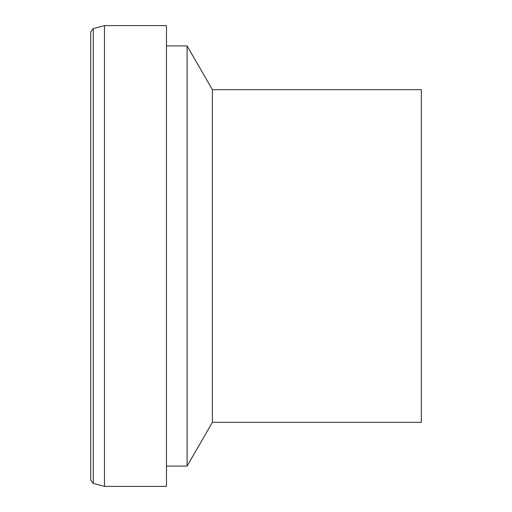 <?xml version="1.0" encoding="UTF-8"?>
<svg xmlns="http://www.w3.org/2000/svg" width="512" height="512" viewBox="0 0 512 512"><rect width="100%" height="100%" fill="white"/><g stroke="black" fill="none" stroke-linecap="round" stroke-linejoin="round"><path stroke-width="0.77" d="M166.458 25.6L166.458 486.4L104.467 486.4L104.467 25.6L166.458 25.6M166.458 45.92L187.123 45.92L187.123 466.08L166.458 466.08M187.123 45.92L212.371 89.658L212.371 422.342L187.123 466.08M212.371 89.658L421.312 89.658L421.312 422.342L212.371 422.342M104.467 25.6L93.242 28.608L90.688 31.936L90.688 480.064L93.242 483.392L104.467 486.4M93.242 28.608L93.242 483.392"/></g></svg>
